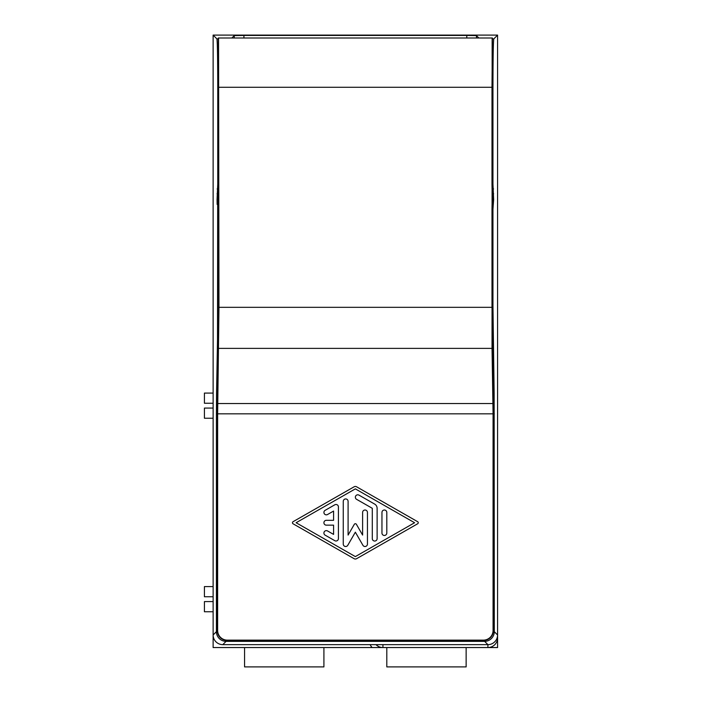 <?xml version="1.0" encoding="UTF-8"?>
<svg xmlns="http://www.w3.org/2000/svg" width="702" height="702" viewBox="0 0 702 702"><rect width="100%" height="100%" fill="white"/><g stroke="black" fill="none" stroke-linecap="round" stroke-linejoin="round"><path stroke-width="1.05" d="M216.567 393.295L217.506 339.531L218.471 339.531L217.532 393.295L216.567 393.295L216.418 413.82L216.418 631.677A9.679 9.679 135 0 0 226.097 641.356L484.617 641.356L487.908 644.647A9.679 9.679 -135 0 0 497.578 634.977L497.578 35.1L493.787 38.9C493.278 42.208 493.006 58.327 492.953 87.267L492.953 184.1L493.646 199.579L492.681 199.579L492.593 204.422M492.953 209.257L491.988 209.257L491.988 305.326L492.953 305.326L492.953 209.257L493.646 199.579M492.953 305.326L494.138 393.295L493.173 393.295L491.988 305.326M484.617 641.356A9.679 9.679 -135 0 0 494.287 631.677L494.138 393.295M478.861 38.005L476.465 35.6L466.786 35.433L243.919 35.433L234.249 35.6L231.844 38.005M217.146 188.935L218.111 188.935L218.032 199.579L217.058 199.579L217.752 184.1L217.752 87.267C217.708 58.327 217.427 42.208 216.927 38.9L213.127 35.1L497.578 35.1M492.953 87.267L491.988 87.267L491.988 184.1L492.953 184.1M493.041 188.935L492.067 188.935L491.988 184.1M492.681 199.579L492.593 188.935L493.559 188.935M491.988 87.267L492.409 38.005L218.296 38.005L218.726 184.1L218.638 188.935L217.673 188.935M491.988 209.257L492.067 204.422L493.041 204.422M213.127 35.1L213.127 634.977A9.679 9.679 135 0 0 222.797 644.647L226.097 641.356M218.471 339.531L218.726 209.257L218.638 204.422L217.146 204.422L217.058 199.579M217.506 339.531L217.673 204.422M497.139 637.872L497.578 637.872A9.679 9.679 0 0 1 487.908 647.551L487.908 644.647L222.797 644.647M218.032 199.579L218.111 204.422M218.682 348.376L492.032 348.376L493.067 413.82L493.067 630.457A9.679 9.679 45 0 1 483.397 640.136L227.316 640.136A9.679 9.679 135 0 1 217.638 630.457L217.638 413.82L218.971 307.327L218.559 38.005M217.532 393.295L217.383 630.712A9.679 9.679 135 0 0 227.062 640.382L483.643 640.382A9.679 9.679 -135 0 0 493.322 630.712L493.067 630.457M354.15 558.704L293.076 523.789A1.211 1.211 0 0 1 293.076 521.691L354.15 486.776A2.422 2.422 0 0 1 356.555 486.776L417.637 521.683A1.211 1.211 0 0 1 417.637 523.789L356.555 558.704A2.422 2.422 0 0 1 354.15 558.704M355.352 556.598L296.112 522.736L355.352 488.873L414.601 522.736L355.352 556.598M325.123 510.336A2.422 2.422 0 0 0 324.236 513.636A2.422 2.422 0 0 0 327.536 514.522L333.582 511.065L333.582 520.322L326.325 520.322A2.422 2.422 0 0 0 323.912 522.736A2.422 2.422 0 0 0 326.325 525.157L333.582 525.157L333.582 534.406L327.536 530.949A2.422 2.422 0 0 0 324.236 531.835A2.422 2.422 0 0 0 325.123 535.143L334.793 540.672A2.422 2.422 0 0 0 338.425 538.574L338.425 506.897A2.422 2.422 0 0 0 334.793 504.808L325.123 510.336M343.26 544.103A2.422 2.422 0 0 0 347.771 545.314L355.352 532.186L362.934 545.314A2.422 2.422 0 0 0 367.444 544.103L367.444 512.434A2.422 2.422 0 0 0 365.031 510.012A2.422 2.422 0 0 0 362.609 512.434L362.609 535.082L356.405 524.324A1.211 1.211 0 0 0 354.308 524.324L348.095 535.082L348.095 501.368A2.422 2.422 0 0 0 345.682 498.947A2.422 2.422 0 0 0 343.26 501.368L343.26 544.103M372.288 508.301L356.563 499.315A2.422 2.422 0 0 1 355.677 496.016A2.422 2.422 0 0 1 358.985 495.129L374.701 504.115A4.835 4.835 0 0 1 377.123 508.301L377.123 538.627A2.422 2.422 0 0 1 374.701 541.049A2.422 2.422 0 0 1 372.288 538.627L372.288 508.301M381.958 533.046A2.422 2.422 0 0 0 384.38 535.459A2.422 2.422 0 0 0 386.802 533.046L386.802 512.434A2.422 2.422 0 0 0 384.38 510.012A2.422 2.422 0 0 0 381.958 512.434L381.958 533.046M492.032 348.376L492.146 38.005M493.173 393.295L493.322 630.712M494.287 631.677L497.578 634.977L497.578 647.551L466.137 647.551L466.137 666.9L386.802 666.9L386.802 647.551L412.197 647.551M376.018 644.647A9.679 9.679 0 0 0 382.932 647.551L213.127 647.551L213.127 357.292M213.127 403.246L204.422 403.246L204.422 393.085L213.127 393.085M213.127 611.749L204.422 611.749L204.422 601.588L213.127 601.588M323.912 647.551L323.912 666.9L244.568 666.9L244.568 647.551M487.908 647.551L382.932 647.551L382.932 644.647M370.094 644.647A14.514 14.514 0 0 0 372.113 647.551L375.193 647.551M213.127 408.081L204.422 408.081L204.422 418.243L213.127 418.243L213.127 413.408M213.127 596.753L204.422 596.753L204.422 586.591L213.127 586.591M464.689 647.551L412.443 647.551M493.787 38.9L492.409 38.9M216.927 38.9L218.296 38.9M234.249 35.6L234.249 38.005M476.465 35.6L476.465 38.005M243.919 35.433L243.919 38.005M466.786 35.433L466.786 38.005M492.681 193.778L493.646 193.778M217.752 184.1L218.726 184.1M218.726 209.257L217.752 209.257M217.752 87.267L218.726 87.267M217.058 193.778L218.032 193.778M217.752 305.326L218.726 305.326M493.067 413.82L217.638 413.82M492.997 403.553L217.717 403.553M218.971 307.327L491.733 307.327M218.971 87.267L491.733 87.267M492.234 339.531L493.199 339.531M217.383 413.82L216.418 413.82M494.287 413.82L493.322 413.82M213.127 634.977L216.418 631.677"/></g></svg>
